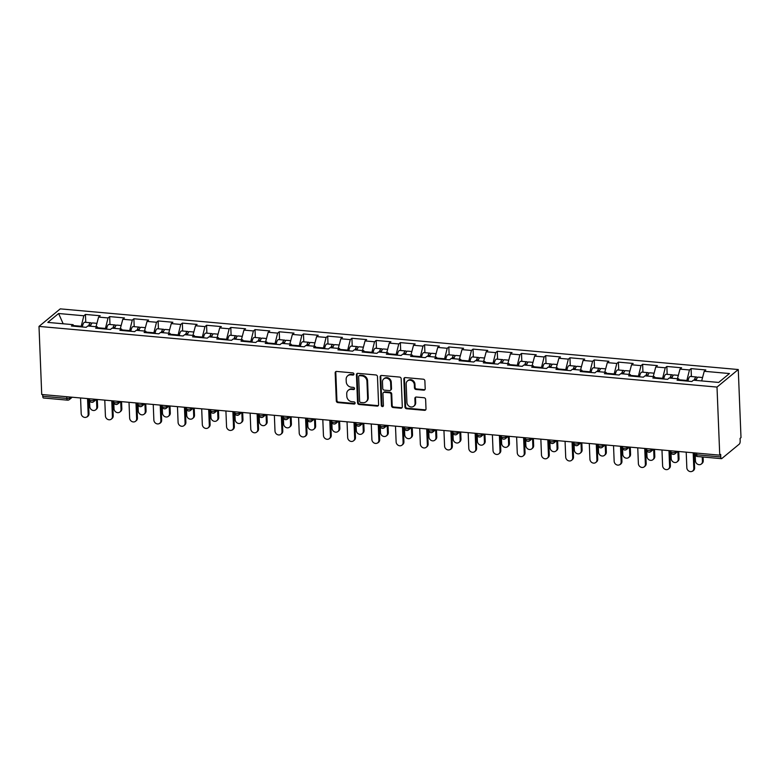 <?xml version="1.0" encoding="UTF-8"?>
<svg xmlns="http://www.w3.org/2000/svg" width="780" height="780" viewBox="0 0 780 780"><rect width="100%" height="100%" fill="white"/><g stroke="black" fill="none" stroke-linecap="round" stroke-linejoin="round"><path stroke-width="1.17" d="M353.944 374.078A1.15 1.004 -129.5 0 0 352.833 372.889L336.638 371.436A1.638 1.443 -129.5 0 0 335.176 372.86L336.297 400.901A1.638 1.443 -129.5 0 0 337.886 402.597L354.081 404.05A1.15 1.004 -129.5 0 0 355.105 403.055A1.15 1.004 -129.5 0 0 353.993 401.866L351.897 401.68A5.255 4.612 -129.5 0 1 346.817 396.26L346.729 393.919A5.255 4.612 -129.5 0 1 348.26 390.302A5.255 4.612 -129.5 0 1 351.409 389.366L353.506 389.561A1.15 1.004 -129.5 0 0 354.529 388.567A1.15 1.004 -129.5 0 0 353.418 387.377L351.322 387.192A5.255 4.612 -129.5 0 1 346.242 381.771L346.144 379.431A5.255 4.612 -129.5 0 1 347.675 375.814A5.255 4.612 -129.5 0 1 350.825 374.878L352.921 375.073A1.15 1.004 -129.5 0 0 353.944 374.078M423.735 390.175A1.638 1.443 -129.5 0 0 425.197 388.752L424.876 380.884A1.638 1.443 -129.5 0 0 423.296 379.197L405.308 377.588A1.638 1.443 -129.5 0 0 403.845 379.002L404.966 407.043A1.638 1.443 -129.5 0 0 406.555 408.74L424.544 410.348A1.638 1.443 -129.5 0 0 426.007 408.925L425.627 399.428A1.638 1.443 -129.5 0 0 424.037 397.732L416.344 397.04A1.638 1.443 -129.5 0 0 414.882 398.463L415.067 403.172A4.397 3.851 -129.5 0 1 413.79 406.204A4.397 3.851 -129.5 0 1 409.451 406.448A4.397 3.851 -129.5 0 1 406.916 402.451L406.175 383.984A4.397 3.851 -129.5 0 1 407.452 380.962A4.397 3.851 -129.5 0 1 411.791 380.708A4.397 3.851 -129.5 0 1 414.326 384.715L414.453 387.796A1.638 1.443 -129.5 0 0 416.032 389.483L423.735 390.175L424.349 389.668A1.638 1.443 -129.5 0 0 424.983 389.581M719.745 455.159L41.73 394.495L39 326.41L717.005 387.075L719.745 455.159L720.671 454.399L720.769 456.934A2.506 0.907 95.1 0 0 721.481 458.669A2.506 0.907 95.1 0 0 721.802 458.552L739.342 444.073A2.506 0.907 95.1 0 0 740.171 440.924L740.074 438.389L741 437.619L738.27 369.535L717.005 387.075M377.471 376.642A1.638 1.443 -129.5 0 0 375.892 374.956L357.903 373.337A1.638 1.443 -129.5 0 0 356.44 374.761L357.562 402.802A1.638 1.443 -129.5 0 0 359.151 404.498L377.14 406.107A1.638 1.443 -129.5 0 0 378.602 404.683L377.471 376.642M381.605 375.463L399.594 377.072A1.638 1.443 -129.5 0 1 401.173 378.768L402.305 406.809A1.638 1.443 -129.5 0 1 400.842 408.232L393.139 407.54A1.638 1.443 -129.5 0 1 391.56 405.844L391.102 394.475A1.638 1.443 -129.5 0 0 389.512 392.779L384.404 392.32A1.638 1.443 -129.5 0 0 382.941 393.744L383.419 405.581A1.15 1.004 -129.5 0 1 381.284 405.395L380.143 376.886A1.638 1.443 -129.5 0 1 381.605 375.463M738.27 369.535L60.255 308.87L39 326.41M691.402 376.526L691.08 368.628L689.471 369.964L686.712 381.049M691.08 368.628L705.832 369.954L704.223 371.28L729.456 373.542L718.673 382.434L693.44 380.182L691.831 381.508L677.069 380.191L678.688 378.856L669.211 378.007L667.602 379.343L652.85 378.017L654.459 376.691L644.982 375.843L643.373 377.169L628.621 375.853L630.23 374.527L620.763 373.678L619.144 375.005L604.393 373.688L606.011 372.352L596.534 371.504L594.925 372.84L580.174 371.514L581.783 370.188L572.306 369.34L570.697 370.666L555.945 369.349L557.554 368.023L548.087 367.175L546.468 368.501L531.716 367.185L533.335 365.849L523.858 365.001L522.249 366.337L507.497 365.011L509.106 363.685L499.629 362.837L498.02 364.162L483.269 362.846L484.877 361.52L475.41 360.672L473.791 361.998L459.04 360.682L460.658 359.346L451.181 358.498L449.572 359.834L434.821 358.507L436.43 357.181L426.952 356.333L425.344 357.659L410.592 356.343L412.201 355.017L402.733 354.169L401.115 355.495L386.363 354.178L387.982 352.843L378.505 351.994L376.896 353.33L362.144 352.004L363.753 350.678L354.276 349.83L352.667 351.156L337.915 349.84L339.524 348.514L330.057 347.665L328.439 348.991L313.687 347.675L315.296 346.34L305.828 345.491L304.219 346.827L289.468 345.501L291.077 344.175L281.599 343.327L279.991 344.653L265.239 343.337L266.848 342.01L257.38 341.162L255.762 342.488L241.01 341.172L242.619 339.836L233.152 338.988L231.543 340.324L216.781 338.998L218.4 337.672L208.923 336.823L207.314 338.149L192.562 336.833L194.171 335.507L184.704 334.659L183.085 335.985L168.334 334.669L169.942 333.333L160.475 332.485L158.867 333.82L144.105 332.494L145.724 331.168L136.246 330.32L134.638 331.646L119.886 330.33L121.495 329.004L112.018 328.156L110.409 329.482L95.657 328.165L97.266 326.83L87.799 325.981L86.19 327.317L71.428 325.991L73.047 324.665L47.804 322.403L58.597 313.511L83.831 315.764L81.071 326.859M85.761 322.335L85.439 314.438L83.831 315.764M85.439 314.438L100.191 315.754L98.582 317.09L108.049 317.938L105.3 329.023M109.98 324.5L109.668 316.602L108.049 317.938M109.668 316.602L124.42 317.928L122.811 319.254L132.278 320.102L129.519 331.188M134.209 326.674L133.887 318.767L132.278 320.102M133.887 318.767L148.639 320.093L147.03 321.418L156.507 322.267L153.748 333.362M158.438 328.838L158.116 320.941L156.507 322.267M158.116 320.941L172.868 322.257L171.259 323.593L180.726 324.441L177.976 335.527M182.656 331.003L182.345 323.105L180.726 324.441M182.345 323.105L197.096 324.431L195.487 325.757L204.955 326.606L202.195 337.691M206.885 333.177L206.564 325.27L204.955 326.606M206.564 325.27L221.325 326.596L219.707 327.922L229.184 328.77L226.424 339.865M231.114 335.341L230.792 327.444L229.184 328.77M230.792 327.444L245.544 328.76L243.935 330.096L253.412 330.944L250.653 342.03M255.333 337.506L255.021 329.608L253.412 330.944M255.021 329.608L269.773 330.935L268.164 332.26L277.631 333.109L274.882 344.194M279.562 339.68L279.24 331.773L277.631 333.109M279.24 331.773L294.002 333.099L292.383 334.425L301.86 335.273L299.101 346.369M303.79 341.845L303.469 333.947L301.86 335.273M303.469 333.947L318.221 335.264L316.612 336.599L326.089 337.447L323.329 348.533M328.01 344.009L327.697 336.112L326.089 337.447M327.697 336.112L342.449 337.438L340.84 338.764L350.308 339.612L347.558 350.698M352.238 346.183L351.916 338.276L350.308 339.612M351.916 338.276L366.678 339.602L365.06 340.928L374.536 341.776L371.777 352.872M376.467 348.348L376.145 340.45L374.536 341.776M376.145 340.45L390.897 341.767L389.288 343.102L398.765 343.951L396.006 355.036M400.686 350.512L400.374 342.615L398.765 343.951M400.374 342.615L415.126 343.941L413.517 345.267L422.984 346.115L420.235 357.201M424.915 352.687L424.603 344.779L422.984 346.115M424.603 344.779L439.354 346.106L437.736 347.431L447.213 348.28L444.454 359.375M449.144 354.851L448.822 346.954L447.213 348.28M448.822 346.954L463.573 348.27L461.965 349.606L471.442 350.454L468.683 361.54M473.363 357.016L473.05 349.118L471.442 350.454M473.05 349.118L487.802 350.444L486.194 351.77L495.661 352.619L492.911 363.704M497.591 359.19L497.279 351.283L495.661 352.619M497.279 351.283L512.031 352.609L510.412 353.935L519.889 354.783L517.13 365.878M521.82 361.354L521.498 353.457L519.889 354.783M521.498 353.457L536.25 354.773L534.641 356.109L544.118 356.957L541.359 368.043M546.039 363.519L545.727 355.622L544.118 356.957M545.727 355.622L560.479 356.947L558.87 358.273L568.337 359.122L565.588 370.207M570.268 365.693L569.956 357.786L568.337 359.122M569.956 357.786L584.707 359.112L583.089 360.438L592.566 361.286L589.807 372.382M594.496 367.858L594.175 359.96L592.566 361.286M594.175 359.96L608.926 361.276L607.318 362.612L616.795 363.46L614.035 374.546M618.725 370.022L618.404 362.125L616.795 363.46M618.404 362.125L633.155 363.451L631.547 364.777L641.014 365.625L638.264 376.711M642.944 372.197L642.632 364.289L641.014 365.625M642.632 364.289L657.384 365.615L655.765 366.941L665.242 367.79L662.483 378.885M667.173 374.361L666.851 366.464L665.242 367.79M666.851 366.464L681.603 367.78L679.994 369.115L689.471 369.964M686.692 380.455L679.273 379.792M679.682 380.416L678.688 378.856M679.994 369.115L677.44 378.748M662.464 378.281L655.054 377.618M655.453 378.251L654.459 376.691M655.765 366.941L653.221 376.574M638.235 376.116L630.825 375.453M631.225 376.087L630.23 374.527M631.547 364.777L628.992 374.41M614.016 373.952L606.596 373.288M606.996 373.912L606.011 372.352M607.318 362.612L604.763 372.245M589.787 371.777L582.377 371.114M582.777 371.748L581.783 370.188M583.089 360.438L580.544 370.071M565.558 369.613L558.149 368.95M558.548 369.584L557.554 368.023M558.87 358.273L556.316 367.906M541.34 367.448L533.92 366.785M534.319 367.409L533.335 365.849M534.641 356.109L532.087 365.742M517.111 365.274L509.701 364.611M510.1 365.245L509.106 363.685M510.412 353.935L507.868 363.568M492.882 363.11L485.472 362.447M485.872 363.08L484.877 361.52M486.194 351.77L483.639 361.403M468.653 360.945L461.243 360.282M461.643 360.906L460.658 359.346M461.965 349.606L459.41 359.239M444.434 358.771L437.024 358.108M437.424 358.741L436.43 357.181M437.736 347.431L435.191 357.065M420.206 356.606L412.796 355.943M413.195 356.577L412.201 355.017M413.517 345.267L410.962 354.9M395.977 354.442L388.567 353.779M388.966 354.403L387.982 352.843M389.288 343.102L386.734 352.735M371.758 352.267L364.338 351.604M364.748 352.238L363.753 350.678M365.06 340.928L362.505 350.561M347.529 350.103L340.119 349.44M340.519 350.074L339.524 348.514M340.84 338.764L338.286 348.397M323.3 347.939L315.89 347.276M316.29 347.899L315.296 346.34M316.612 336.599L314.057 346.232M299.081 345.764L291.661 345.101M292.071 345.735L291.077 344.175M292.383 334.425L289.828 344.058M274.852 343.6L267.442 342.937M267.842 343.57L266.848 342.01M268.164 332.26L265.61 341.894M250.624 341.435L243.214 340.772M243.614 341.396L242.619 339.836M243.935 330.096L241.381 339.729M226.405 339.261L218.985 338.598M219.394 339.232L218.4 337.672M219.707 327.922L217.152 337.555M202.176 337.096L194.766 336.433M195.166 337.067L194.171 335.507M195.487 325.757L192.933 335.39M177.947 334.932L170.537 334.269M170.937 334.893L169.942 333.333M171.259 323.593L168.704 333.226M153.728 332.758L146.309 332.095M146.718 332.728L145.724 331.168M147.03 321.418L144.476 331.052M129.499 330.593L122.09 329.93M122.489 330.564L121.495 329.004M122.811 319.254L120.257 328.887M105.271 328.429L97.861 327.766M98.26 328.39L97.266 326.83M98.582 317.09L96.028 326.723M42.695 394.582L42.764 396.269L66.836 398.424L66.768 396.737M72.228 397.225L69.361 399.594A2.506 2.203 -129.5 0 1 67.86 400.033A2.506 0.907 -84.9 0 1 67.538 400.15L43.475 397.995A2.506 0.907 -84.9 0 1 42.764 396.269M81.052 326.255L73.632 325.591M74.041 326.225L73.047 324.665M58.597 313.511L63.17 323.778M704.223 371.28L701.668 380.913M353.857 374.536A1.15 1.004 -129.5 0 1 353.535 374.556L351.439 374.371A5.255 4.612 -129.5 0 0 348.299 375.297L347.675 375.814M348.26 390.302L348.884 389.785A5.255 4.612 -129.5 0 1 352.024 388.859L354.12 389.044A1.15 1.004 -129.5 0 0 354.442 389.025M336.005 371.524A1.638 1.443 -129.5 0 0 335.79 372.352L336.921 400.394A1.638 1.443 -129.5 0 0 338.51 402.08L354.705 403.533A1.15 1.004 -129.5 0 0 355.017 403.514M357.269 373.425A1.638 1.443 -129.5 0 0 357.055 374.254L358.186 402.295A1.638 1.443 -129.5 0 0 359.775 403.991L377.754 405.6A1.638 1.443 -129.5 0 0 378.388 405.512M359.668 375.677A1.15 1.004 -129.5 0 0 358.644 376.672L359.629 401.281A1.15 1.004 -129.5 0 0 360.74 402.47L362.953 402.665A5.255 4.612 -129.5 0 0 366.093 401.739A5.255 4.612 -129.5 0 0 367.624 398.122L366.951 381.293A5.255 4.612 -129.5 0 0 361.871 375.872L359.668 375.677L360.282 375.16A1.15 1.004 -129.5 0 0 359.599 375.365L358.976 375.872M366.093 401.739L366.717 401.222A5.255 4.612 -129.5 0 0 368.248 397.605L367.624 398.122M360.282 375.16L362.495 375.356A5.255 4.612 -129.5 0 1 367.575 380.776L368.248 397.605M383.428 392.613L384.043 392.106A1.638 1.443 -129.5 0 1 385.027 391.813L390.136 392.272A1.638 1.443 -129.5 0 1 391.716 393.959L392.174 405.337A1.638 1.443 -129.5 0 0 393.764 407.033L401.456 407.716A1.638 1.443 -129.5 0 0 402.09 407.628M380.971 375.55A1.638 1.443 -129.5 0 0 380.757 376.369L381.907 404.878A1.15 1.004 -129.5 0 0 383.331 406.048M390.624 382.678A4.397 3.851 -129.5 0 0 388.089 378.671A4.397 3.851 -129.5 0 0 383.75 378.924A4.397 3.851 -129.5 0 0 382.473 381.947L382.736 388.45A1.638 1.443 -129.5 0 0 384.316 390.146L389.425 390.595A1.638 1.443 -129.5 0 0 390.887 389.181L390.624 382.678L391.248 382.161A4.397 3.851 -129.5 0 0 388.713 378.154A4.397 3.851 -129.5 0 0 384.374 378.407L383.75 378.924M390.409 390.312L391.024 389.795A1.638 1.443 -129.5 0 0 391.511 388.664L390.887 389.181M391.248 382.161L391.511 388.664M407.452 380.962L408.077 380.455A4.397 3.851 -129.5 0 1 412.406 380.201A4.397 3.851 -129.5 0 1 414.95 384.209L415.067 387.28A1.638 1.443 -129.5 0 0 416.656 388.976L424.349 389.668M413.79 406.204L414.404 405.688A4.397 3.851 -129.5 0 0 415.691 402.665L415.067 403.172M415.711 397.127A1.638 1.443 -129.5 0 0 415.496 397.956L415.691 402.665M404.674 377.666A1.638 1.443 -129.5 0 0 404.459 378.495L405.59 406.536A1.638 1.443 -129.5 0 0 407.18 408.232L425.168 409.841A1.638 1.443 -129.5 0 0 425.792 409.753M96.798 407.238L97.607 406.575A3.763 3.305 50.5 0 1 96.505 409.168L95.696 409.831A3.763 3.305 -129.5 0 0 96.798 407.238L96.486 399.389L93.59 401.758A2.506 2.203 -129.5 0 0 94.321 400.033L95.228 399.282M89.563 400.442L89.807 406.614A3.763 3.305 -129.5 0 0 95.696 409.831M91.669 323.505A5.519 2.009 95.1 0 0 90.792 322.784A5.519 2.009 95.1 0 0 88.637 326.06M90.792 322.784L84.815 322.247A5.519 2.009 95.1 0 0 82.397 326.976M89.534 326.137A3.344 1.219 -84.9 0 1 90.607 324.948A3.344 1.219 -84.9 0 1 90.851 325.055M96.925 323.339L92.664 322.949A5.519 2.009 95.1 0 0 90.499 326.225M97.607 406.575L97.315 399.467M80.564 397.966L81.198 413.722A3.763 3.305 -129.5 0 0 88.179 414.346L88.988 413.683A3.763 3.305 50.5 0 1 87.886 416.276L87.087 416.939M88.384 398.668L88.988 413.683M87.545 398.59L88.179 414.346M121.027 409.412L121.826 408.74A3.763 3.305 50.5 0 1 120.734 411.333L119.925 411.996A3.763 3.305 -129.5 0 0 121.027 409.412L120.705 401.563L117.819 403.923A2.506 2.203 -129.5 0 0 118.55 402.197L119.457 401.447M113.782 402.616L114.036 408.779A3.763 3.305 -129.5 0 0 119.925 411.996M115.898 325.669A5.519 2.009 95.1 0 0 115.021 324.958A5.519 2.009 95.1 0 0 112.866 328.224M115.021 324.958L109.044 324.421A5.519 2.009 95.1 0 0 106.616 329.14M113.763 328.312A3.344 1.219 -84.9 0 1 114.826 327.122A3.344 1.219 -84.9 0 1 115.079 327.22M121.154 325.504L116.883 325.123A5.519 2.009 95.1 0 0 114.728 328.39M121.826 408.74L121.543 401.632M145.246 411.577L146.055 410.914A3.763 3.305 50.5 0 1 144.953 413.498L144.154 414.17A3.763 3.305 -129.5 0 0 145.246 411.577L144.934 403.728M138.011 404.781L138.255 410.953A3.763 3.305 -129.5 0 0 144.154 414.17M140.127 327.844A5.519 2.009 95.1 0 0 139.249 327.122A5.519 2.009 95.1 0 0 137.085 330.398M139.249 327.122L133.273 326.586A5.519 2.009 95.1 0 0 130.845 331.315M137.992 330.476A3.344 1.219 -84.9 0 1 139.054 329.287A3.344 1.219 -84.9 0 1 139.298 329.384M145.373 327.668L141.112 327.288A5.519 2.009 95.1 0 0 138.957 330.564M146.055 410.914L145.772 403.806M169.474 413.741L170.284 413.078A3.763 3.305 50.5 0 1 169.182 415.672L168.373 416.335A3.763 3.305 -129.5 0 0 169.474 413.741L169.162 405.892M162.24 406.945L162.484 413.117A3.763 3.305 -129.5 0 0 168.373 416.335M164.346 330.008A5.519 2.009 95.1 0 0 163.469 329.287A5.519 2.009 95.1 0 0 161.314 332.563M163.469 329.287L157.492 328.75A5.519 2.009 95.1 0 0 155.074 333.479M162.211 332.641A3.344 1.219 -84.9 0 1 163.283 331.451A3.344 1.219 -84.9 0 1 163.527 331.558M169.601 329.843L165.341 329.452A5.519 2.009 95.1 0 0 163.176 332.728M170.284 413.078L169.991 405.97M193.703 415.915L194.503 415.243A3.763 3.305 50.5 0 1 193.411 417.836L192.601 418.499A3.763 3.305 -129.5 0 0 193.703 415.915L193.381 408.067M186.459 409.12L186.713 415.282A3.763 3.305 -129.5 0 0 192.601 418.499M188.575 332.173A5.519 2.009 95.1 0 0 187.697 331.461A5.519 2.009 95.1 0 0 185.543 334.727M187.697 331.461L181.72 330.925A5.519 2.009 95.1 0 0 179.293 335.644M186.439 334.815A3.344 1.219 -84.9 0 1 187.502 333.625A3.344 1.219 -84.9 0 1 187.756 333.723M193.83 332.007L189.559 331.627A5.519 2.009 95.1 0 0 187.405 334.893M194.503 415.243L194.22 408.135M217.922 418.08L218.732 417.417A3.763 3.305 50.5 0 1 217.63 420.001L216.83 420.673A3.763 3.305 -129.5 0 0 217.922 418.08L217.61 410.231M210.688 411.284L210.941 417.456A3.763 3.305 -129.5 0 0 216.83 420.673M212.803 334.347A5.519 2.009 95.1 0 0 211.926 333.625A5.519 2.009 95.1 0 0 209.761 336.901M211.926 333.625L205.949 333.089A5.519 2.009 95.1 0 0 203.522 337.818M210.668 336.979A3.344 1.219 -84.9 0 1 211.731 335.79A3.344 1.219 -84.9 0 1 211.975 335.887M218.049 334.171L213.788 333.791A5.519 2.009 95.1 0 0 211.633 337.067M218.732 417.417L218.449 410.309M104.783 400.14L105.417 415.896A3.763 3.305 -129.5 0 0 112.408 416.52L113.217 415.847A3.763 3.305 50.5 0 1 112.115 418.441L111.306 419.104M112.612 400.832L113.217 415.847M111.774 400.764L112.408 416.52M129.012 402.305L129.646 418.06A3.763 3.305 -129.5 0 0 136.636 418.685L137.436 418.022A3.763 3.305 50.5 0 1 136.344 420.615L135.535 421.278M136.832 403.006L137.436 418.022M136.003 402.928L136.636 418.685M153.241 404.469L153.874 420.225A3.763 3.305 -129.5 0 0 160.855 420.849L161.665 420.186A3.763 3.305 50.5 0 1 160.563 422.779L159.764 423.442M161.06 405.171L161.665 420.186M160.222 405.093L160.855 420.849M177.46 406.643L178.094 422.399A3.763 3.305 -129.5 0 0 185.084 423.023L185.893 422.351A3.763 3.305 50.5 0 1 184.792 424.944L183.982 425.607M185.289 407.335L185.893 422.351M184.451 407.267L185.084 423.023M201.689 408.808L202.322 424.564A3.763 3.305 -129.5 0 0 209.313 425.188L210.112 424.525A3.763 3.305 50.5 0 1 209.02 427.118L208.211 427.781M209.508 409.51L210.112 424.525M208.679 409.432L209.313 425.188M242.151 420.244L242.96 419.581A3.763 3.305 50.5 0 1 241.858 422.175L241.049 422.838A3.763 3.305 -129.5 0 0 242.151 420.244L241.839 412.396M234.916 413.449L235.16 419.62A3.763 3.305 -129.5 0 0 241.049 422.838M237.022 336.511A5.519 2.009 95.1 0 0 236.155 335.79A5.519 2.009 95.1 0 0 233.99 339.066M236.155 335.79L230.168 335.254A5.519 2.009 95.1 0 0 227.75 339.982M234.887 339.144A3.344 1.219 -84.9 0 1 235.96 337.954A3.344 1.219 -84.9 0 1 236.203 338.062M242.278 336.346L238.017 335.956A5.519 2.009 95.1 0 0 235.852 339.232M242.96 419.581L242.668 412.474M225.917 410.972L226.551 426.728A3.763 3.305 -129.5 0 0 233.532 427.352L234.341 426.689A3.763 3.305 50.5 0 1 233.239 429.283L232.44 429.946M233.737 411.674L234.341 426.689M232.898 411.596L233.532 427.352M266.38 422.419L267.179 421.746A3.763 3.305 50.5 0 1 266.087 424.34L265.278 425.002A3.763 3.305 -129.5 0 0 266.38 422.419L266.058 414.57M259.135 415.623L259.389 421.785A3.763 3.305 -129.5 0 0 265.278 425.002M261.251 338.676A5.519 2.009 95.1 0 0 260.374 337.964A5.519 2.009 95.1 0 0 258.219 341.231M260.374 337.964L254.397 337.428A5.519 2.009 95.1 0 0 251.969 342.147M259.116 341.318A3.344 1.219 -84.9 0 1 260.179 340.129A3.344 1.219 -84.9 0 1 260.432 340.226M266.506 338.51L262.236 338.13A5.519 2.009 95.1 0 0 260.081 341.396M267.179 421.746L266.897 414.638M250.136 413.147L250.77 428.902A3.763 3.305 -129.5 0 0 257.761 429.526L258.57 428.854A3.763 3.305 50.5 0 1 257.468 431.447L256.659 432.11M257.965 413.839L258.57 428.854M257.127 413.77L257.761 429.526M290.599 424.583L291.408 423.92A3.763 3.305 50.5 0 1 290.306 426.504L289.507 427.177A3.763 3.305 -129.5 0 0 290.599 424.583L290.287 416.735M283.364 417.787L283.618 423.959A3.763 3.305 -129.5 0 0 289.507 427.177M285.48 340.85A5.519 2.009 95.1 0 0 284.602 340.129A5.519 2.009 95.1 0 0 282.438 343.405M284.602 340.129L278.626 339.593A5.519 2.009 95.1 0 0 276.198 344.321M283.345 343.483A3.344 1.219 -84.9 0 1 284.407 342.293A3.344 1.219 -84.9 0 1 284.651 342.391M290.726 340.675L286.465 340.294A5.519 2.009 95.1 0 0 284.31 343.57M291.408 423.92L291.125 416.812M274.365 415.311L274.999 431.067A3.763 3.305 -129.5 0 0 281.99 431.691L282.789 431.028A3.763 3.305 50.5 0 1 281.697 433.622L280.888 434.284M282.194 416.013L282.789 431.028M281.356 415.935L281.99 431.691M314.827 426.748L315.637 426.085A3.763 3.305 50.5 0 1 314.535 428.678L313.726 429.341A3.763 3.305 -129.5 0 0 314.827 426.748L314.515 418.899M307.593 419.952L307.837 426.124A3.763 3.305 -129.5 0 0 313.726 429.341M309.699 343.015A5.519 2.009 95.1 0 0 308.831 342.293A5.519 2.009 95.1 0 0 306.667 345.569M308.831 342.293L302.845 341.757A5.519 2.009 95.1 0 0 300.427 346.486M307.564 345.647A3.344 1.219 -84.9 0 1 308.636 344.458A3.344 1.219 -84.9 0 1 308.88 344.565M314.954 342.849L310.694 342.459A5.519 2.009 95.1 0 0 308.529 345.735M315.637 426.085L315.344 418.977M298.594 417.476L299.227 433.231A3.763 3.305 -129.5 0 0 306.209 433.856L307.018 433.192A3.763 3.305 50.5 0 1 305.916 435.786L305.116 436.449M306.413 418.177L307.018 433.192M305.575 418.099L306.209 433.856M339.056 428.922L339.856 428.249A3.763 3.305 50.5 0 1 338.764 430.843L337.954 431.506A3.763 3.305 -129.5 0 0 339.056 428.922L338.735 421.073L335.848 423.433A2.506 2.203 -129.5 0 0 336.58 421.707L337.486 420.956M331.822 422.126L332.065 428.288A3.763 3.305 -129.5 0 0 337.954 431.506M333.928 345.179A5.519 2.009 95.1 0 0 333.05 344.468A5.519 2.009 95.1 0 0 330.895 347.734M333.05 344.468L327.073 343.931A5.519 2.009 95.1 0 0 324.656 348.65M331.793 347.822A3.344 1.219 -84.9 0 1 332.855 346.632A3.344 1.219 -84.9 0 1 333.109 346.729M339.183 345.014L334.912 344.633A5.519 2.009 95.1 0 0 332.758 347.899M339.856 428.249L339.573 421.142M322.813 419.65L323.447 435.406A3.763 3.305 -129.5 0 0 330.437 436.03L331.247 435.357A3.763 3.305 50.5 0 1 330.145 437.95L329.335 438.613M330.642 420.342L331.247 435.357M329.803 420.274L330.437 436.03M363.275 431.087L364.084 430.423A3.763 3.305 50.5 0 1 362.983 433.007L362.183 433.68A3.763 3.305 -129.5 0 0 363.275 431.087L362.963 423.238L360.067 425.607A2.506 2.203 -129.5 0 0 360.799 423.872L361.706 423.13M356.041 424.291L356.294 430.462A3.763 3.305 -129.5 0 0 362.183 433.68M358.156 347.353A5.519 2.009 95.1 0 0 357.279 346.632A5.519 2.009 95.1 0 0 355.124 349.908M357.279 346.632L351.302 346.096A5.519 2.009 95.1 0 0 348.875 350.825M356.021 349.986A3.344 1.219 -84.9 0 1 357.084 348.796A3.344 1.219 -84.9 0 1 357.337 348.894M363.412 347.178L359.141 346.798A5.519 2.009 95.1 0 0 356.986 350.074M364.084 430.423L363.802 423.316M347.041 421.814L347.675 437.57A3.763 3.305 -129.5 0 0 354.666 438.194L355.465 437.531A3.763 3.305 50.5 0 1 354.373 440.125L353.564 440.788M354.871 422.516L355.465 437.531M354.032 422.438L354.666 438.194M387.504 433.251L388.313 432.588A3.763 3.305 50.5 0 1 387.212 435.181L386.402 435.844A3.763 3.305 -129.5 0 0 387.504 433.251L387.192 425.402L384.296 427.772A2.506 2.203 -129.5 0 0 385.027 426.046L385.934 425.295M380.269 426.455L380.513 432.627A3.763 3.305 -129.5 0 0 386.402 435.844M382.375 349.518A5.519 2.009 95.1 0 0 381.508 348.796A5.519 2.009 95.1 0 0 379.343 352.072M381.508 348.796L375.521 348.26A5.519 2.009 95.1 0 0 373.103 352.989M380.25 352.151A3.344 1.219 -84.9 0 1 381.313 350.961A3.344 1.219 -84.9 0 1 381.556 351.068M387.631 349.352L383.37 348.962A5.519 2.009 95.1 0 0 381.206 352.238M388.313 432.588L388.021 425.48M371.27 423.979L371.904 439.735A3.763 3.305 -129.5 0 0 378.885 440.359L379.694 439.696A3.763 3.305 50.5 0 1 378.593 442.289L377.793 442.952M379.09 424.681L379.694 439.696M378.261 424.603L378.885 440.359M411.733 435.425L412.532 434.752A3.763 3.305 50.5 0 1 411.44 437.346L410.631 438.009A3.763 3.305 -129.5 0 0 411.733 435.425L411.411 427.577L408.525 429.936A2.506 2.203 -129.5 0 0 409.256 428.21L410.163 427.459M404.498 428.63L404.742 434.791A3.763 3.305 -129.5 0 0 410.631 438.009M406.604 351.683A5.519 2.009 95.1 0 0 405.727 350.971A5.519 2.009 95.1 0 0 403.572 354.237M405.727 350.971L399.75 350.435A5.519 2.009 95.1 0 0 397.332 355.154M404.469 354.325A3.344 1.219 -84.9 0 1 405.532 353.135A3.344 1.219 -84.9 0 1 405.785 353.233M411.86 351.517L407.589 351.136A5.519 2.009 95.1 0 0 405.434 354.403M412.532 434.752L412.25 427.645M395.489 426.153L396.123 441.909A3.763 3.305 -129.5 0 0 403.114 442.533L403.923 441.86A3.763 3.305 50.5 0 1 402.821 444.454L402.022 445.117M403.319 426.845L403.923 441.86M402.48 426.777L403.114 442.533M435.952 437.59L436.761 436.927A3.763 3.305 50.5 0 1 435.659 439.51L434.86 440.183A3.763 3.305 -129.5 0 0 435.952 437.59L435.64 429.741L432.744 432.11A2.506 2.203 -129.5 0 0 433.475 430.375L434.392 429.634M428.717 430.794L428.971 436.966A3.763 3.305 -129.5 0 0 434.86 440.183M430.833 353.857A5.519 2.009 95.1 0 0 429.956 353.135A5.519 2.009 95.1 0 0 427.801 356.411M429.956 353.135L423.979 352.599A5.519 2.009 95.1 0 0 421.551 357.328M428.698 356.489A3.344 1.219 -84.9 0 1 429.76 355.3A3.344 1.219 -84.9 0 1 430.014 355.397M436.088 353.681L431.818 353.301A5.519 2.009 95.1 0 0 429.663 356.577M436.761 436.927L436.478 429.819M419.718 428.317L420.352 444.073A3.763 3.305 -129.5 0 0 427.343 444.697L428.142 444.034A3.763 3.305 50.5 0 1 427.05 446.628L426.241 447.291M427.547 429.019L428.142 444.034M426.709 428.941L427.343 444.697M460.18 439.754L460.99 439.091A3.763 3.305 50.5 0 1 459.888 441.685L459.079 442.348A3.763 3.305 -129.5 0 0 460.18 439.754L459.869 431.906L456.973 434.275A2.506 2.203 -129.5 0 0 457.704 432.549L458.611 431.798M452.946 432.959L453.19 439.13A3.763 3.305 -129.5 0 0 459.079 442.348M455.052 356.021A5.519 2.009 95.1 0 0 454.184 355.3A5.519 2.009 95.1 0 0 452.02 358.576M454.184 355.3L448.198 354.764A5.519 2.009 95.1 0 0 445.78 359.492M452.927 358.654A3.344 1.219 -84.9 0 1 453.989 357.464A3.344 1.219 -84.9 0 1 454.233 357.572M460.307 355.856L456.046 355.465A5.519 2.009 95.1 0 0 453.882 358.741M460.99 439.091L460.697 431.983M443.947 430.482L444.581 446.238A3.763 3.305 -129.5 0 0 451.561 446.862L452.371 446.199A3.763 3.305 50.5 0 1 451.279 448.793L450.469 449.456M451.766 431.184L452.371 446.199M450.938 431.106L451.561 446.862M484.409 441.928L485.209 441.256A3.763 3.305 50.5 0 1 484.117 443.849L483.308 444.512A3.763 3.305 -129.5 0 0 484.409 441.928L484.087 434.08L481.202 436.439A2.506 2.203 -129.5 0 0 481.933 434.714L482.84 433.963M477.175 435.133L477.418 441.295A3.763 3.305 -129.5 0 0 483.308 444.512M479.281 358.186A5.519 2.009 95.1 0 0 478.403 357.474A5.519 2.009 95.1 0 0 476.248 360.74M478.403 357.474L472.427 356.938A5.519 2.009 95.1 0 0 470.008 361.657M477.145 360.828A3.344 1.219 -84.9 0 1 478.208 359.639A3.344 1.219 -84.9 0 1 478.462 359.736M484.536 358.02L480.265 357.64A5.519 2.009 95.1 0 0 478.111 360.906M485.209 441.256L484.926 434.148M468.175 432.656L468.799 448.412A3.763 3.305 -129.5 0 0 475.79 449.036L476.599 448.363A3.763 3.305 50.5 0 1 475.498 450.957L474.698 451.62M475.995 433.348L476.599 448.363M475.156 433.28L475.79 449.036M508.628 444.093L509.438 443.43A3.763 3.305 50.5 0 1 508.336 446.014L507.536 446.686A3.763 3.305 -129.5 0 0 508.628 444.093L508.316 436.244L505.421 438.613A2.506 2.203 -129.5 0 0 506.161 436.878L507.068 436.137M501.394 437.297L501.647 443.469A3.763 3.305 -129.5 0 0 507.536 446.686M503.509 360.36A5.519 2.009 95.1 0 0 502.632 359.639A5.519 2.009 95.1 0 0 500.477 362.915M502.632 359.639L496.655 359.102A5.519 2.009 95.1 0 0 494.227 363.831M501.374 362.993A3.344 1.219 -84.9 0 1 502.437 361.803A3.344 1.219 -84.9 0 1 502.691 361.901M508.765 360.185L504.494 359.804A5.519 2.009 95.1 0 0 502.339 363.08M509.438 443.43L509.155 436.322M492.394 434.821L493.028 450.577A3.763 3.305 -129.5 0 0 500.019 451.201L500.818 450.538A3.763 3.305 50.5 0 1 499.726 453.131L498.917 453.794M500.224 435.523L500.818 450.538M499.385 435.445L500.019 451.201M532.857 446.257L533.666 445.594A3.763 3.305 50.5 0 1 532.565 448.188L531.755 448.851A3.763 3.305 -129.5 0 0 532.857 446.257L532.545 438.409M525.623 439.462L525.866 445.633A3.763 3.305 -129.5 0 0 531.755 448.851M527.728 362.524A5.519 2.009 95.1 0 0 526.861 361.803A5.519 2.009 95.1 0 0 524.696 365.079M526.861 361.803L520.874 361.267A5.519 2.009 95.1 0 0 518.456 365.995M525.603 365.157A3.344 1.219 -84.9 0 1 526.666 363.968A3.344 1.219 -84.9 0 1 526.909 364.075M532.984 362.359L528.723 361.969A5.519 2.009 95.1 0 0 526.558 365.245M533.666 445.594L533.374 438.487M516.623 436.985L517.257 452.741A3.763 3.305 -129.5 0 0 524.248 453.365L525.047 452.702A3.763 3.305 50.5 0 1 523.955 455.296L523.146 455.959M524.443 437.687L525.047 452.702M523.614 437.609L524.248 453.365M557.086 448.432L557.885 447.759A3.763 3.305 50.5 0 1 556.793 450.352L555.984 451.015A3.763 3.305 -129.5 0 0 557.086 448.432L556.764 440.583M549.851 441.636L550.095 447.798A3.763 3.305 -129.5 0 0 555.984 451.015M551.957 364.689A5.519 2.009 95.1 0 0 551.08 363.977A5.519 2.009 95.1 0 0 548.925 367.244M551.08 363.977L545.103 363.441A5.519 2.009 95.1 0 0 542.685 368.16M549.822 367.331A3.344 1.219 -84.9 0 1 550.885 366.142A3.344 1.219 -84.9 0 1 551.138 366.239M557.212 364.523L552.942 364.143A5.519 2.009 95.1 0 0 550.787 367.409M557.885 447.759L557.602 440.651M540.852 439.159L541.476 454.915A3.763 3.305 -129.5 0 0 548.467 455.54L549.276 454.867A3.763 3.305 50.5 0 1 548.174 457.46L547.375 458.123M548.672 439.852L549.276 454.867M547.833 439.784L548.467 455.54M581.305 450.596L582.114 449.933A3.763 3.305 50.5 0 1 581.012 452.517L580.213 453.19A3.763 3.305 -129.5 0 0 581.305 450.596L580.993 442.748M574.07 443.8L574.324 449.972A3.763 3.305 -129.5 0 0 580.213 453.19M576.186 366.863A5.519 2.009 95.1 0 0 575.308 366.142A5.519 2.009 95.1 0 0 573.154 369.418M575.308 366.142L569.332 365.606A5.519 2.009 95.1 0 0 566.904 370.334M574.051 369.496A3.344 1.219 -84.9 0 1 575.114 368.306A3.344 1.219 -84.9 0 1 575.367 368.404M581.441 366.688L577.171 366.308A5.519 2.009 95.1 0 0 575.016 369.584M582.114 449.933L581.831 442.825M565.071 441.324L565.705 457.08A3.763 3.305 -129.5 0 0 572.696 457.704L573.505 457.041A3.763 3.305 50.5 0 1 572.403 459.635L571.594 460.298M572.9 442.026L573.505 457.041M572.062 441.948L572.696 457.704M605.533 452.761L606.343 452.098A3.763 3.305 50.5 0 1 605.241 454.691L604.442 455.354A3.763 3.305 -129.5 0 0 605.533 452.761L605.221 444.912M598.299 445.965L598.543 452.137A3.763 3.305 -129.5 0 0 604.442 455.354M600.405 369.028A5.519 2.009 95.1 0 0 599.537 368.306A5.519 2.009 95.1 0 0 597.373 371.582M599.537 368.306L593.56 367.77A5.519 2.009 95.1 0 0 591.133 372.499M598.279 371.66A3.344 1.219 -84.9 0 1 599.342 370.471A3.344 1.219 -84.9 0 1 599.586 370.578M605.66 368.862L601.399 368.472A5.519 2.009 95.1 0 0 599.235 371.748M606.343 452.098L606.05 444.99M589.3 443.488L589.933 459.244A3.763 3.305 -129.5 0 0 596.924 459.869L597.724 459.206A3.763 3.305 50.5 0 1 596.632 461.799L595.822 462.462M597.119 444.19L597.724 459.206M596.291 444.113L596.924 459.869M629.762 454.935L630.562 454.262A3.763 3.305 50.5 0 1 629.47 456.856L628.66 457.519A3.763 3.305 -129.5 0 0 629.762 454.935L629.441 447.086M622.528 448.139L622.771 454.301A3.763 3.305 -129.5 0 0 628.66 457.519M624.634 371.192A5.519 2.009 95.1 0 0 623.756 370.481A5.519 2.009 95.1 0 0 621.601 373.747M623.756 370.481L617.779 369.944A5.519 2.009 95.1 0 0 615.361 374.663M622.499 373.834A3.344 1.219 -84.9 0 1 623.571 372.645A3.344 1.219 -84.9 0 1 623.815 372.743M629.889 371.026L625.628 370.646A5.519 2.009 95.1 0 0 623.464 373.912M630.562 454.262L630.279 447.154M613.529 445.663L614.162 461.419A3.763 3.305 -129.5 0 0 621.143 462.043L621.952 461.37A3.763 3.305 50.5 0 1 620.851 463.964L620.051 464.627M621.348 446.355L621.952 461.37M620.51 446.287L621.143 462.043M653.981 457.099L654.791 456.436A3.763 3.305 50.5 0 1 653.698 459.02L652.889 459.693A3.763 3.305 -129.5 0 0 653.981 457.099L653.669 449.251M646.747 450.304L647 456.476A3.763 3.305 -129.5 0 0 652.889 459.693M648.862 373.366A5.519 2.009 95.1 0 0 647.985 372.645A5.519 2.009 95.1 0 0 645.83 375.921M647.985 372.645L642.008 372.109A5.519 2.009 95.1 0 0 639.581 376.837M646.727 375.999A3.344 1.219 -84.9 0 1 647.79 374.81A3.344 1.219 -84.9 0 1 648.043 374.907M654.118 373.191L649.847 372.811A5.519 2.009 95.1 0 0 647.692 376.087M654.791 456.436L654.508 449.329M637.748 447.827L638.381 463.583A3.763 3.305 -129.5 0 0 645.372 464.207L646.181 463.544A3.763 3.305 50.5 0 1 645.079 466.138L644.27 466.801M645.577 448.529L646.181 463.544M644.738 448.451L645.372 464.207M678.21 459.264L679.019 458.601A3.763 3.305 50.5 0 1 677.917 461.194L677.118 461.857A3.763 3.305 -129.5 0 0 678.21 459.264L677.898 451.415M670.975 452.468L671.219 458.64A3.763 3.305 -129.5 0 0 677.118 461.857M673.082 375.531A5.519 2.009 95.1 0 0 672.214 374.81A5.519 2.009 95.1 0 0 670.049 378.085M672.214 374.81L666.237 374.273A5.519 2.009 95.1 0 0 663.809 379.002M670.956 378.163A3.344 1.219 -84.9 0 1 672.019 376.974A3.344 1.219 -84.9 0 1 672.262 377.081M678.337 375.365L674.076 374.975A5.519 2.009 95.1 0 0 671.911 378.251M679.019 458.601L678.736 451.493M661.976 449.992L662.61 465.748A3.763 3.305 -129.5 0 0 669.601 466.372L670.4 465.709A3.763 3.305 50.5 0 1 669.308 468.302L668.499 468.965M669.796 450.694L670.4 465.709M668.967 450.616L669.601 466.372M702.439 461.438L703.238 460.765A3.763 3.305 50.5 0 1 702.146 463.359L701.337 464.022A3.763 3.305 -129.5 0 0 702.439 461.438L702.254 456.953M695.204 454.642L695.448 460.805A3.763 3.305 -129.5 0 0 701.337 464.022M697.31 377.695A5.519 2.009 95.1 0 0 696.433 376.984A5.519 2.009 95.1 0 0 694.278 380.25M696.433 376.984L690.456 376.447A5.519 2.009 95.1 0 0 688.038 381.166M695.175 380.338A3.344 1.219 -84.9 0 1 696.248 379.148A3.344 1.219 -84.9 0 1 696.491 379.246M702.566 377.53L698.305 377.149A5.519 2.009 95.1 0 0 696.14 380.416M703.238 460.765L703.092 457.022M686.205 452.166L686.839 467.922A3.763 3.305 -129.5 0 0 693.82 468.546L694.629 467.873A3.763 3.305 50.5 0 1 693.527 470.467L692.728 471.13M694.024 452.858L694.629 467.873M693.186 452.79L693.82 468.546M70.064 397.03L70.093 397.858A2.506 2.203 -129.5 0 1 69.361 399.594A2.506 2.506 0 0 1 67.538 400.15A2.506 0.907 -84.9 0 1 66.836 398.424A2.506 0.79 -2.3 0 0 70.093 397.858L70.999 397.118M696.637 453.092L696.706 454.779L720.769 456.934M695.077 452.956L695.126 454.116A2.506 0.79 177.7 0 0 696.706 454.779A2.506 0.907 95.1 0 0 697.408 456.514L721.481 458.669M94.292 399.194L94.321 400.033A2.506 0.79 -2.3 0 1 91.065 400.589A2.506 0.79 177.7 0 1 89.486 399.925A2.506 2.506 0 0 0 93.59 401.758A2.506 2.203 -129.5 0 1 92.089 402.197M118.511 401.369L118.55 402.197A2.506 0.79 -2.3 0 1 115.284 402.753A2.506 0.79 177.7 0 1 113.714 402.09A2.506 2.506 0 0 0 117.819 403.923A2.506 2.203 -129.5 0 1 116.317 404.372M142.74 403.533L142.769 404.362L143.676 403.621M166.969 405.697L166.998 406.536L167.905 405.785M191.188 407.872L191.227 408.7L192.133 407.95M215.416 410.036L215.446 410.865L216.352 410.124M239.645 412.201L239.674 413.039L240.581 412.288M263.864 414.375L263.903 415.204L264.81 414.453M288.093 416.54L288.122 417.368L289.029 416.627M312.322 418.704L312.351 419.543L313.258 418.792M336.541 420.878L336.58 421.707A2.506 0.79 -2.3 0 1 333.323 422.263A2.506 0.79 177.7 0 1 331.744 421.6A2.506 2.506 0 0 0 335.848 423.433A2.506 2.203 -129.5 0 1 334.347 423.881M360.769 423.043L360.799 423.872A2.506 0.79 -2.3 0 1 357.542 424.437A2.506 0.79 177.7 0 1 355.963 423.764A2.506 2.506 0 0 0 360.067 425.607A2.506 2.203 -129.5 0 1 358.566 426.046M384.998 425.207L385.027 426.046A2.506 0.79 -2.3 0 1 381.771 426.601A2.506 0.79 177.7 0 1 380.191 425.938A2.506 2.506 0 0 0 384.296 427.772A2.506 2.203 -129.5 0 1 382.795 428.21M409.217 427.381L409.256 428.21A2.506 0.79 -2.3 0 1 406 428.766A2.506 0.79 177.7 0 1 404.42 428.103A2.506 2.506 0 0 0 408.525 429.936A2.506 2.203 -129.5 0 1 407.023 430.385M433.446 429.546L433.475 430.375A2.506 0.79 -2.3 0 1 430.219 430.94A2.506 0.79 177.7 0 1 428.639 430.267A2.506 2.506 0 0 0 432.744 432.11A2.506 2.203 -129.5 0 1 431.243 432.549M457.675 431.71L457.704 432.549A2.506 0.79 -2.3 0 1 454.447 433.105A2.506 0.79 177.7 0 1 452.868 432.442A2.506 2.506 0 0 0 456.973 434.275A2.506 2.203 -129.5 0 1 455.471 434.714M481.894 433.885L481.933 434.714A2.506 0.79 -2.3 0 1 478.676 435.269A2.506 0.79 177.7 0 1 477.097 434.606A2.506 2.506 0 0 0 481.202 436.439A2.506 2.203 -129.5 0 1 479.7 436.888M506.123 436.049L506.161 436.878A2.506 0.79 -2.3 0 1 502.895 437.444A2.506 0.79 177.7 0 1 501.316 436.771A2.506 2.506 0 0 0 505.421 438.613A2.506 2.203 -129.5 0 1 503.919 439.052M530.351 438.214L530.38 439.052L531.287 438.302M554.57 440.388L554.609 441.217L555.516 440.466M578.799 442.552L578.838 443.381L579.745 442.64M603.028 444.717L603.057 445.555L603.964 444.805M627.256 446.891L627.286 447.72L628.192 446.969M651.475 449.056L651.514 449.885L652.421 449.144M675.704 451.22L675.733 452.059L676.64 451.308M139.513 404.927A2.506 0.79 177.7 0 1 137.933 404.255A2.506 2.506 0 0 0 142.038 406.097A2.506 2.203 -129.5 0 0 142.769 404.362A2.506 0.79 -2.3 0 1 139.513 404.927M140.536 406.536A2.506 2.203 -129.5 0 0 142.038 406.097L144.905 403.728M163.742 407.092A2.506 0.79 177.7 0 1 162.162 406.429A2.506 2.506 0 0 0 166.267 408.262A2.506 2.203 -129.5 0 0 166.998 406.536A2.506 0.79 -2.3 0 1 163.742 407.092M164.765 408.7A2.506 2.203 -129.5 0 0 166.267 408.262L169.133 405.892M187.96 409.256A2.506 0.79 177.7 0 1 186.391 408.593A2.506 2.506 0 0 0 190.495 410.426A2.506 2.203 -129.5 0 0 191.227 408.7A2.506 0.79 -2.3 0 1 187.96 409.256M188.994 410.875A2.506 2.203 -129.5 0 0 190.495 410.426L193.362 408.067M212.189 411.43A2.506 0.79 177.7 0 1 210.61 410.758A2.506 2.506 0 0 0 214.714 412.601A2.506 2.203 -129.5 0 0 215.446 410.865A2.506 0.79 -2.3 0 1 212.189 411.43M213.213 413.039A2.506 2.203 -129.5 0 0 214.714 412.601L217.581 410.231M236.418 413.595A2.506 0.79 177.7 0 1 234.839 412.932A2.506 2.506 0 0 0 238.943 414.765A2.506 2.203 -129.5 0 0 239.674 413.039A2.506 0.79 -2.3 0 1 236.418 413.595M237.442 415.204A2.506 2.203 -129.5 0 0 238.943 414.765L241.81 412.396M260.637 415.76A2.506 0.79 177.7 0 1 259.067 415.096A2.506 2.506 0 0 0 263.172 416.93A2.506 2.203 -129.5 0 0 263.903 415.204A2.506 0.79 -2.3 0 1 260.637 415.76M261.671 417.378A2.506 2.203 -129.5 0 0 263.172 416.93L266.038 414.57M284.866 417.934A2.506 0.79 177.7 0 1 283.286 417.261A2.506 2.506 0 0 0 287.391 419.104A2.506 2.203 -129.5 0 0 288.122 417.368A2.506 0.79 -2.3 0 1 284.866 417.934M285.889 419.543A2.506 2.203 -129.5 0 0 287.391 419.104L290.257 416.735M309.094 420.098A2.506 0.79 177.7 0 1 307.515 419.435A2.506 2.506 0 0 0 311.62 421.268A2.506 2.203 -129.5 0 0 312.351 419.543A2.506 0.79 -2.3 0 1 309.094 420.098M310.118 421.707A2.506 2.203 -129.5 0 0 311.62 421.268L314.486 418.899M527.124 439.608A2.506 0.79 177.7 0 1 525.544 438.945A2.506 2.506 0 0 0 529.649 440.778A2.506 2.203 -129.5 0 0 530.38 439.052A2.506 0.79 -2.3 0 1 527.124 439.608M528.148 441.217A2.506 2.203 -129.5 0 0 529.649 440.778L532.516 438.409M551.353 441.773A2.506 0.79 177.7 0 1 549.773 441.11A2.506 2.506 0 0 0 553.878 442.942A2.506 2.203 -129.5 0 0 554.609 441.217A2.506 0.79 -2.3 0 1 551.353 441.773M552.376 443.391A2.506 2.203 -129.5 0 0 553.878 442.942L556.745 440.583M575.572 443.947A2.506 0.79 177.7 0 1 573.992 443.274A2.506 2.506 0 0 0 578.107 445.117A2.506 2.203 -129.5 0 0 578.838 443.381A2.506 0.79 -2.3 0 1 575.572 443.947M576.596 445.555A2.506 2.203 -129.5 0 0 578.107 445.117L580.973 442.748M599.8 446.111A2.506 0.79 177.7 0 1 598.221 445.448A2.506 2.506 0 0 0 602.326 447.281A2.506 2.203 -129.5 0 0 603.057 445.555A2.506 0.79 -2.3 0 1 599.8 446.111M600.824 447.72A2.506 2.203 -129.5 0 0 602.326 447.281L605.192 444.912M624.029 448.276A2.506 0.79 177.7 0 1 622.45 447.613A2.506 2.506 0 0 0 626.554 449.446A2.506 2.203 -129.5 0 0 627.286 447.72A2.506 0.79 -2.3 0 1 624.029 448.276M625.053 449.894A2.506 2.203 -129.5 0 0 626.554 449.446L629.421 447.086M648.248 450.45A2.506 0.79 177.7 0 1 646.669 449.777A2.506 2.506 0 0 0 650.783 451.62A2.506 2.203 -129.5 0 0 651.514 449.885A2.506 0.79 -2.3 0 1 648.248 450.45M649.282 452.059A2.506 2.203 -129.5 0 0 650.783 451.62L653.65 449.251M672.477 452.615A2.506 0.79 177.7 0 1 670.898 451.952A2.506 2.506 0 0 0 675.002 453.784A2.506 2.203 -129.5 0 0 675.733 452.059A2.506 0.79 -2.3 0 1 672.477 452.615M673.501 454.223A2.506 2.203 -129.5 0 0 675.002 453.784L677.869 451.415M351.439 374.371L350.825 374.878M354.12 389.044L353.506 389.561M352.024 388.859L351.409 389.366M354.705 403.533L354.081 404.05M338.51 402.08L337.886 402.597M336.921 400.394L336.297 400.901M335.79 372.352L335.176 372.86M353.535 374.556L352.921 375.073M377.754 405.6L377.14 406.107M359.775 403.991L359.151 404.498M358.186 402.295L357.562 402.802M357.055 374.254L356.44 374.761M367.575 380.776L366.951 381.293M362.495 375.356L361.871 375.872M401.456 407.716L400.842 408.232M393.764 407.033L393.139 407.54M392.174 405.337L391.56 405.844M391.716 393.959L391.102 394.475M390.136 392.272L389.512 392.779M385.027 391.813L384.404 392.32M381.907 404.878L381.284 405.395M380.757 376.369L380.143 376.886M416.656 388.976L416.032 389.483M415.067 387.28L414.453 387.796M414.95 384.209L414.326 384.715M415.496 397.956L414.882 398.463M425.168 409.841L424.544 410.348M407.18 408.232L406.555 408.74M405.59 406.536L404.966 407.043M404.459 378.495L403.845 379.002M89.437 398.765L89.486 399.925M113.665 400.93L113.714 402.09M137.884 403.094L137.933 404.255M162.113 405.269L162.162 406.429M186.342 407.433L186.391 408.593M210.561 409.598L210.61 410.758M234.79 411.772L234.839 412.932M259.019 413.936L259.067 415.096M283.247 416.101L283.286 417.261M307.466 418.275L307.515 419.435M331.695 420.44L331.744 421.6M355.924 422.604L355.963 423.764M380.143 424.778L380.191 425.938M404.372 426.943L404.42 428.103M428.6 429.107L428.639 430.267M452.819 431.281L452.868 432.442M477.048 433.446L477.097 434.606M501.277 435.61L501.316 436.771M525.496 437.785L525.544 438.945M549.725 439.949L549.773 441.11M573.953 442.114L573.992 443.274M598.172 444.288L598.221 445.448M622.401 446.452L622.45 447.613M646.63 448.617L646.669 449.777M670.849 450.791L670.898 451.952M695.126 454.116A2.506 2.506 0 0 0 697.408 456.514"/></g></svg>
